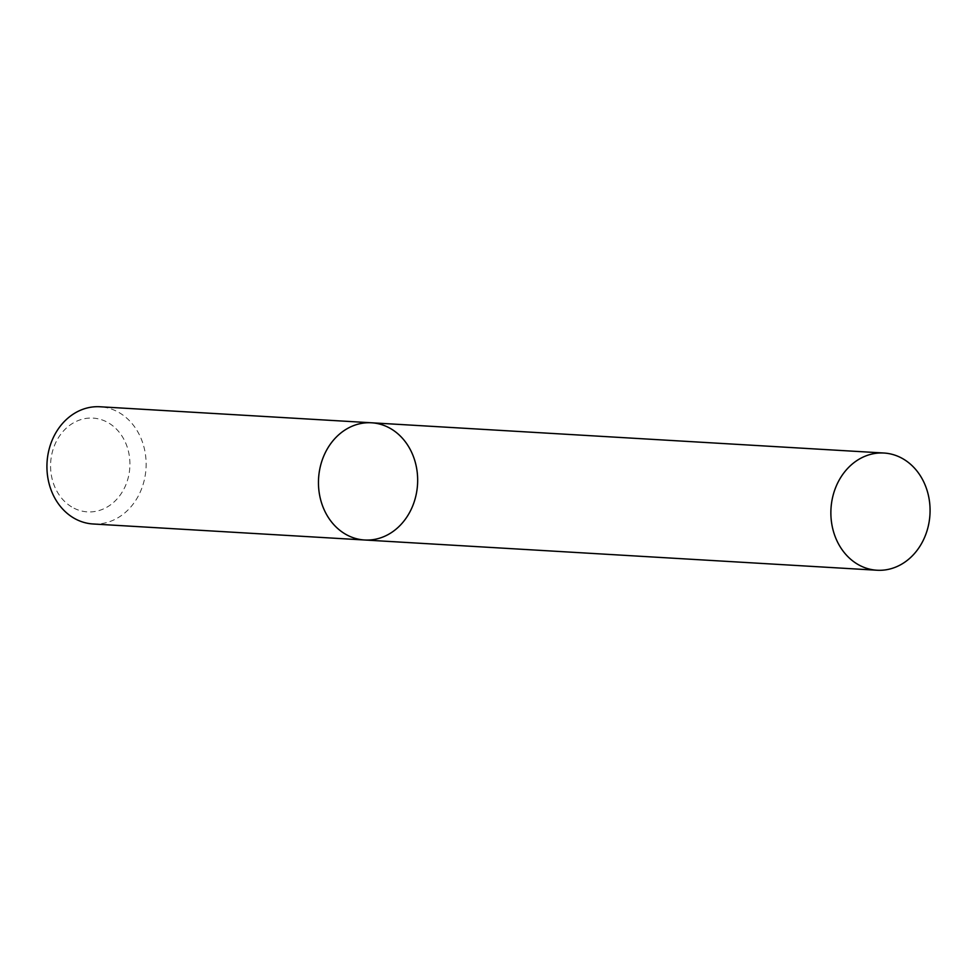<?xml version="1.0" encoding="UTF-8"?>
<svg xmlns="http://www.w3.org/2000/svg" width="977" height="977" viewBox="0 0 977 977"><rect width="100%" height="100%" fill="white"/><g stroke="black" fill="none" stroke-linecap="round" stroke-linejoin="round"><path stroke-width="0.73" stroke-dasharray="4.88 3.66" d="M93.071 523.977A58.705 49.571 93.4 0 0 146.013 468.288A58.705 49.571 93.4 0 0 99.984 406.762M71.602 506.868A46.969 39.654 -86.6 0 1 69.233 425.679A46.969 39.654 -86.6 0 1 129.904 462.439A46.969 39.654 -86.6 0 1 71.602 506.868M364.604 540A58.705 49.571 93.4 0 0 415.738 496.45A58.705 49.571 93.4 0 0 391.362 429.05A58.705 49.571 93.4 0 0 371.516 422.785"/><path stroke-width="1.47" d="M73.226 517.712A58.705 49.571 93.4 0 0 93.071 523.977L364.604 540A58.705 49.571 93.4 0 0 417.545 484.311A58.705 49.571 93.4 0 0 371.516 422.785A58.705 49.571 93.4 0 0 320.383 466.334A58.705 49.571 93.4 0 0 344.759 533.735A58.705 49.571 93.4 0 0 364.604 540A58.705 49.571 93.4 0 1 344.759 533.735A58.705 49.571 93.4 0 1 320.383 466.334A58.705 49.571 93.4 0 1 371.516 422.785L99.984 406.762A58.705 49.571 93.4 0 0 48.85 450.312A58.705 49.571 93.4 0 0 73.226 517.712M903.774 459.288A58.705 49.571 -86.6 0 1 928.15 526.688A58.705 49.571 -86.6 0 1 877.016 570.238A58.705 49.571 -86.6 0 1 830.987 508.712A58.705 49.571 -86.6 0 1 883.929 453.023A58.705 49.571 -86.6 0 1 903.774 459.288M883.929 453.023L371.516 422.785M877.016 570.238L364.604 540"/></g></svg>
